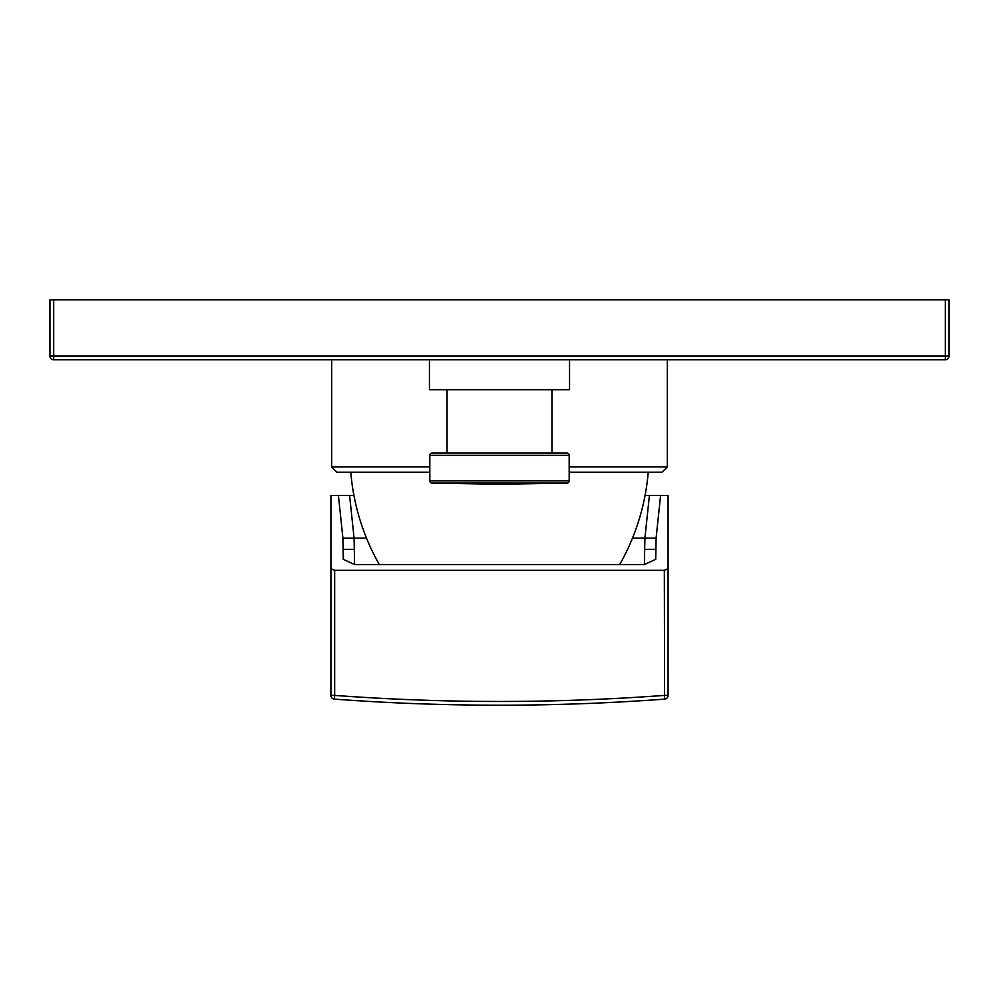 <?xml version="1.0" encoding="UTF-8"?>
<svg xmlns="http://www.w3.org/2000/svg" width="999" height="999" viewBox="0 0 999 999"><rect width="100%" height="100%" fill="white"/><g stroke="black" fill="none" stroke-linecap="round" stroke-linejoin="round"><path stroke-width="1.5" d="M331.668 359.802L331.668 466.945L429.82 466.945M667.332 359.802L667.332 466.945L569.18 466.945M945.304 299.862L945.304 359.802L53.696 359.802L53.696 356.056L49.95 356.056L49.95 299.862L949.05 299.862L949.05 356.056L53.696 356.056L53.696 299.862M53.696 359.802A3.746 3.746 0 0 1 49.95 356.056A3.746 3.746 0 0 0 53.696 359.802M945.304 359.802A3.746 3.746 0 0 0 949.05 356.056A3.746 3.746 0 0 1 945.304 359.802M429.445 359.802L429.445 389.772L569.555 389.772L569.555 359.802M447.053 389.772L447.053 453.084M551.947 389.772L551.947 453.084M569.18 480.844L569.18 455.332A2.248 2.248 0 0 0 566.933 453.084L432.067 453.084A2.248 2.248 0 0 0 429.82 455.332L429.82 480.844A2.248 2.248 0 0 0 432.03 483.091L499.5 484.278L566.97 483.091A2.248 2.248 0 0 0 569.18 480.844L429.82 480.844M429.82 472.19L336.913 472.19L331.668 466.945M569.18 472.19L662.087 472.19L667.332 466.945M350.774 472.19A224.775 224.775 0 0 0 379.283 564.535M648.226 472.19A224.775 224.775 0 0 1 619.717 564.535M645.067 495.417L660.589 495.417L656.093 538.124L655.731 559.34L644.405 564.535L644.667 549.35L655.906 549.35M349.588 495.417L354.083 538.124L354.595 564.535L343.269 559.34L342.907 538.124L338.411 495.417L353.933 495.417M342.907 538.124L366.496 538.124M632.504 538.124L644.917 538.124L644.667 549.35M354.595 564.535L644.405 564.535M330.919 623.576L330.919 495.417L330.919 568.593L334.665 570.342L664.335 570.342L668.081 568.593L668.081 495.417L668.081 623.576M330.919 495.417L338.411 495.417M660.589 495.417L668.081 495.417M334.665 570.342L334.665 695.404A2244.004 2244.004 0 0 0 664.335 695.404L668.081 695.404L668.081 568.593M664.335 570.342L664.61 699.138A3.746 3.746 0 0 0 668.081 695.404M330.919 568.593L330.919 695.404A3.746 3.746 0 0 0 334.39 699.138A2247.75 2247.75 0 0 0 664.61 699.138M330.919 695.404L334.665 695.404L334.39 699.138M656.093 538.124L644.917 538.124L649.412 495.417M569.18 455.332L429.82 455.332M566.97 483.091L432.03 483.091M343.094 549.35L354.333 549.35"/></g></svg>

